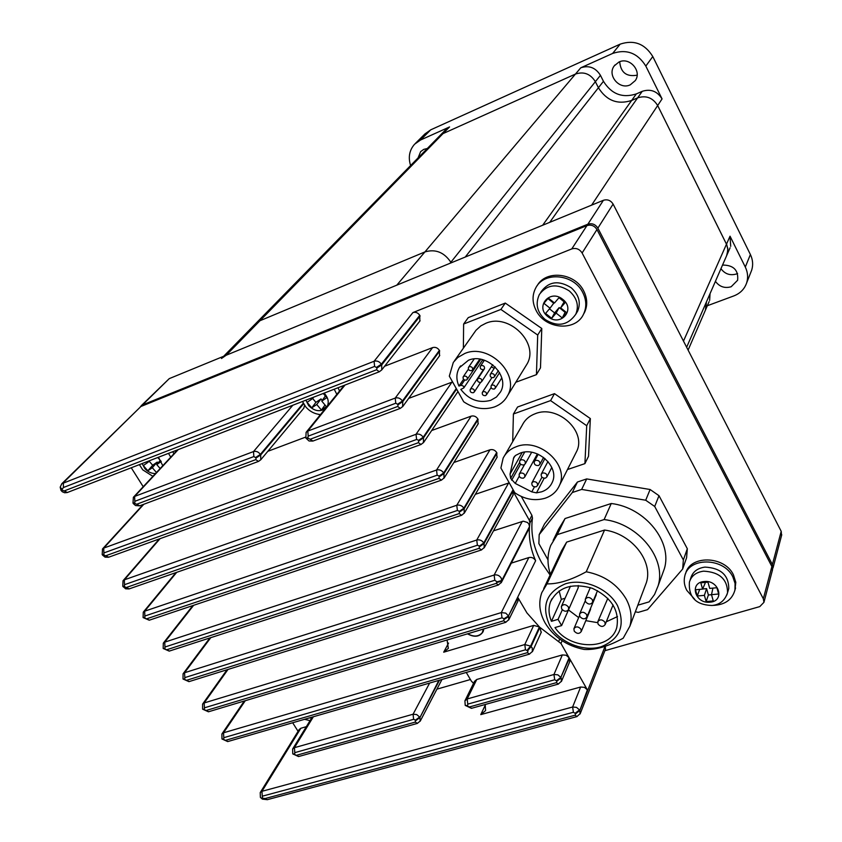 <?xml version="1.0" encoding="UTF-8"?>
<svg xmlns="http://www.w3.org/2000/svg" width="842" height="842" viewBox="0 0 842 842"><rect width="100%" height="100%" fill="white"/><g stroke="black" fill="none" stroke-linecap="round" stroke-linejoin="round"><path stroke-width="1.26" d="M323.244 393.456L326.801 397.698L321.76 401.097L326.422 406.665L321.402 410.033L316.739 404.486L311.75 407.865L307.088 402.318L312.077 398.929L311.351 398.066M325.359 395.982L321.76 401.097M338.052 387.73L339.537 391.035M313.845 397.098L312.077 398.929M322.265 400.371L321.034 398.908L316.739 404.486M321.034 398.908L315.918 402.36L311.75 407.865M315.918 402.36L312.592 398.392M325.033 405.002L321.402 410.033M157.77 457.511L161.232 461.5L156.759 464.616L160.169 468.52M158.054 463.026L157.222 462.079L152.307 467.71L156.465 472.499M152.307 467.71L147.855 470.804L143.308 465.584L147.739 462.479L147.034 461.658M160.243 460.363L156.759 464.616M172.789 451.691L173.894 453.796M149.739 460.616L147.739 462.479M157.222 462.079L152.686 465.237L147.855 470.804M152.686 465.237L149.139 461.174M483.445 629.037L482.224 632.742C478.561 636.752 473.73 637.099 467.742 633.763M320.213 414.906L318.329 414.317M343.031 385.794L343.336 386.352M537.133 285.754C545.805 269.566 574.981 272.703 583.716 290.964C587.39 298.331 587.695 305.435 584.611 312.266L583.338 314.54M536.175 310.582C532.144 302.646 532.028 295.058 535.807 287.817C544.143 271.124 573.897 273.987 582.769 292.542C586.453 299.931 586.758 307.035 583.674 313.877C576.054 331.759 545.363 329.475 536.175 310.582M685.556 573.812C689.524 554.931 724.373 555.457 733.424 574.791L735.803 582.327L734.866 590.431M694.724 599.325L686.809 590.389C684.314 585.643 683.63 580.906 684.767 576.181C688.377 557.004 723.657 557.288 732.824 576.823L735.066 583.422L734.961 590.01C732.161 599.893 724.73 605.03 712.648 605.419M540.648 292.511L541.438 291.311C549.068 281.312 558.993 280.123 571.192 287.753C578.938 294.753 581.096 302.51 577.686 311.045L576.402 313.203M560.635 307.867L566.761 312.75L562.267 317.971L556.141 313.087L551.678 318.297L545.563 313.424L550.026 308.204L543.9 303.32L548.363 298.068L554.499 302.973L558.993 297.71L565.14 302.615L560.635 307.867L564.129 301.804M547.91 298.605L553.72 303.236L550.026 308.204M565.55 311.782L565.098 312.308L559.172 307.583L556.141 313.087M559.172 307.583L554.604 312.908L551.678 318.297M554.604 312.908L549.489 308.835M565.098 312.308L562.267 317.971M690.103 580.096L690.777 578.096C692.671 571.823 697.408 568.161 704.986 567.098C720.773 567.971 728.709 575.128 728.783 588.569L728.13 590.737M709.722 588.411L716.879 587.737L718.647 593.999L711.501 594.673L713.269 600.914L706.154 601.577L704.375 595.347L697.271 596.01L695.471 589.768L702.586 589.095L700.797 582.822L707.943 582.138L709.722 588.411M704.828 582.432L705.101 583.38L702.586 589.095M704.375 595.347L706.585 588.621L708.396 594.989L706.154 601.577M712.921 588.116L711.501 594.673M711.511 594.694L708.396 594.989M706.585 588.621L702.628 589M699.67 589.368L697.271 596.01M464.079 376.1L463.163 376.858C462.774 379.132 463.826 380.216 466.321 380.1L467.247 379.342C467.626 377.069 466.573 375.985 464.079 376.1M469.362 366.649L468.436 367.417C468.047 369.701 469.099 370.785 471.604 370.669L472.53 369.901C472.92 367.617 471.867 366.533 469.362 366.649M483.276 391.646L482.329 392.446C481.982 394.688 483.034 395.751 485.497 395.624L486.455 394.814C486.792 392.572 485.729 391.519 483.276 391.646M491.212 373.616L490.255 374.427C489.886 376.7 490.949 377.763 493.433 377.637L494.401 376.816C494.749 374.553 493.686 373.48 491.212 373.616M481.256 365.533L480.308 366.323C479.929 368.617 480.982 369.691 483.487 369.575L484.434 368.775C484.813 366.491 483.75 365.407 481.256 365.533M478.53 378.353L477.593 379.142C477.214 381.405 478.277 382.478 480.761 382.363L481.708 381.563C482.066 379.3 481.003 378.237 478.53 378.353M492.065 385.047L491.107 385.868C490.76 388.12 491.823 389.183 494.286 389.057L495.254 388.225C495.591 385.983 494.528 384.92 492.065 385.047M471.152 388.751L470.215 389.53C469.857 391.783 470.91 392.846 473.372 392.73L474.309 391.951C474.678 389.699 473.614 388.636 471.152 388.751M464.71 353.514L457.806 357.482L453.322 362.376L449.312 376.132L463.71 401.781C473.783 408.559 484.024 410.275 494.433 406.939C500.348 404.718 504.737 400.95 507.589 395.624C520.409 374.248 488.644 342.862 464.71 353.514M525.324 366.796L527.018 364.049C539.533 343.178 508.978 312.835 485.76 323.317L480.814 325.896L475.983 330.274L454.427 360.892M461.184 385.247L463.763 386.289L463.805 387.93L460.806 389.393C468.941 399.834 478.919 403.476 490.749 400.318L496.475 397.003L500.506 391.972C510.284 375.964 486.476 352.282 468.457 360.25L459.353 367.733C456.196 373.374 456.059 379.489 458.953 386.078L461.184 385.247L464.679 380.079M463.542 379.3L458.953 386.078M520.556 473.015L519.198 474.214C518.914 477.004 520.324 478.319 523.429 478.161L524.798 476.951C525.071 474.162 523.65 472.857 520.556 473.015M521.051 459.774L519.693 460.963C519.388 463.784 520.809 465.11 523.934 464.952L525.303 463.742C525.587 460.921 524.177 459.606 521.051 459.774M533.26 481.698L531.87 482.919C531.618 485.687 533.039 486.992 536.112 486.823L537.512 485.581C537.754 482.813 536.333 481.519 533.26 481.698M535.628 460.342L534.228 461.574C533.965 464.384 535.386 465.7 538.501 465.531L539.901 464.279C540.164 461.469 538.733 460.164 535.628 460.342M542.616 472.962L541.217 474.214C540.964 477.004 542.395 478.309 545.479 478.13L546.9 476.867C547.132 474.088 545.7 472.783 542.616 472.962M541.638 491.812C546.721 490.033 550.268 486.844 552.299 482.245C559.888 466.836 537.175 446.218 520.124 453.133L515.62 455.396L513.736 457.585L510.031 474.12L510.662 478.382L515.251 483.445L531.797 491.875L536.501 492.854L541.638 491.812M516.504 446.628C510.326 448.881 505.874 452.722 503.137 458.164L500.895 468.005L514.809 492.77C524.692 499.411 534.828 501.222 545.195 498.201C552.047 495.812 556.825 491.507 559.53 485.276C569.466 464.731 539.154 437.387 516.504 446.628M575.339 453.985L576.823 451.059C586.527 430.978 557.341 404.528 535.375 413.664C529.376 415.885 525.04 419.663 522.366 424.978L504.674 455.501M635.331 611.818L638.257 612.355L647.551 609.64L682.652 569.034L686.598 557.72L687.325 548.731L659.002 495.696L650.108 489.507L645.709 500.232L581.654 489.423L586.695 478.919L577.444 482.013L572.307 492.528L539.175 534.638L544.563 523.871L577.444 482.013M581.654 489.423L572.307 492.528M617.418 605.419C608.103 588.274 583.485 578.086 565.424 583.811C546.269 592.137 541.027 606.019 549.71 625.469C559.088 642.151 582.822 652.129 600.841 646.866C620.228 639.078 625.753 625.259 617.418 605.419M586.242 571.771C604.061 575.265 617.344 584.306 626.08 598.894C631.047 608.187 632.321 617.27 629.9 626.164L623.196 638.215C608.25 646.446 595.199 650.182 584.064 649.435C566.782 645.898 553.794 637.078 545.121 622.964C539.396 612.597 538.291 602.483 541.806 592.642L546.995 583.874C558.004 584.127 571.087 580.096 586.242 571.771L604.556 530.039L566.655 542.111L546.995 583.874M607.829 598.315L597.936 621.417M604.903 622.154C602.167 619.259 599.788 619.144 597.778 621.785L598.083 624.143C600.83 627.037 603.209 627.143 605.209 624.48L604.903 622.154M592.389 599.736C589.684 596.852 587.306 596.715 585.274 599.346L585.579 601.788C588.295 604.682 590.674 604.798 592.694 602.156L592.389 599.736M580.927 629.163C578.254 626.322 575.907 626.174 573.907 628.732L574.212 631.132C576.896 633.973 579.243 634.11 581.233 631.542L580.927 629.163M586.632 614.534C583.938 611.671 581.58 611.534 579.559 614.123L579.864 616.544C582.569 619.407 584.927 619.544 586.937 616.933L586.632 614.534M568.403 606.935C565.75 604.093 563.403 603.935 561.382 606.472L561.677 608.955C564.34 611.797 566.687 611.945 568.697 609.398L568.403 606.935M772.535 569.403L772.398 564.561L597.873 228.129C595.389 224.288 592.052 222.983 587.853 224.204L142.466 404.949L140.414 406.728M772.398 564.561L781.208 531.344L613.102 204.08L597.873 228.129M587.853 224.204L603.409 200.291L169.263 378.626L142.466 404.949M141.172 405.77L169.263 378.626M603.409 200.291C607.482 199.091 610.713 200.354 613.102 204.08M781.208 531.344L781.555 535.544M687.325 548.731L683.367 559.972L654.708 506.474L659.002 495.696M650.108 489.507L586.695 478.919M539.175 534.638L538.869 543.606L547.995 559.814M553.141 540.459L558.562 529.26L565.066 518.535L611.25 503.505C645.235 507.452 672.884 541.953 664.285 568.95L662.149 574.812M682.652 569.034L683.367 559.972M654.708 506.474L645.709 500.232M543.743 588.537L561.593 550.689L566.655 542.111M604.556 530.039C631.679 533.628 653.424 561.246 646.372 582.643L644.635 587.221M550.426 574.36C547.1 564.266 547.205 554.636 550.721 545.448L557.288 534.617L604.124 519.567C638.625 523.65 666.748 558.635 658.086 585.906L654.592 594.41L649.14 601.862L637.836 605.188M604.124 519.567L611.25 503.505M557.288 534.617L565.066 518.535M551.447 621.312C548.616 614.597 548.289 608.145 550.468 601.956C558.162 587.084 572.107 582.538 592.326 588.316C611.471 597.441 619.638 610.418 616.818 627.237C611.113 650.54 569.918 650.434 554.994 627.553L561.614 625.595L558.067 619.344L551.447 621.312L561.33 599.378L559.12 590.905M617.502 616.565L606.293 621.785M597.662 622.67L585.811 620.649M578.675 617.596L568.497 609.955M561.33 599.378L565.066 598.241M571.286 603.514L561.614 625.595M590.41 609.703L590.652 608.092M596.041 595.273L596.283 593.631M578.149 587.905L578.222 585.527M562.319 609.808L558.067 619.344M567.487 469.531L584.916 463.626L586.716 425.715L550.584 400.603L513.409 413.99L512.704 441.65M584.916 463.626L588.526 456.259L590.347 418.569L554.499 393.646L517.577 407.002L513.409 413.99M550.584 400.603L554.499 393.646M586.716 425.715L590.347 418.569M494.243 368.28L491.296 366.923M483.866 361.007L482.855 359.766M515.82 382.247L536.438 374.648L537.701 335.042L500.895 309.424L463.626 324.023L463.374 348.167M536.438 374.648L540.49 367.859L541.785 328.496L505.284 303.078L468.257 317.623L463.626 324.023M500.895 309.424L505.284 303.078M537.701 335.042L541.785 328.496M575.76 408.433L568.792 403.581M526.397 317.781L520.619 313.761M521.345 496.517L531.912 515.346L532.46 518.019L529.913 522.956L529.502 526.597L528.923 524.134L527.481 522.472L523.282 521.177L493.496 530.839M228.003 669.443L204.174 702.954L501.327 612.576L528.829 557.562C531.807 556.983 534.07 558.036 535.638 560.719C530.755 549.626 528.692 538.459 529.46 527.208L528.965 528.755M532.46 518.019C530.46 533.165 533.533 548.068 541.69 562.73L550.1 575.054M245.285 700.702L223.53 732.793L524.787 644.551L533.681 625.417L539.417 626.943L526.966 612.955L517.956 597.683L517.904 601.188M483.708 628.963L483.14 631.647C479.73 636.899 474.509 637.636 467.478 633.847M466.268 672.442L471.299 681.041L473.541 683.357M131.247 467.773L143.224 486.708M267.809 451.323L305.457 437.177M408.665 398.392L452.564 381.942M431.683 430.515L471.099 416.169C473.857 415.485 476.109 416.401 477.835 418.916L478.077 423.979M453.859 462.511L489.981 449.796C492.738 449.133 494.98 450.038 496.685 452.533L496.98 457.395M475.33 494.328L509.221 482.824M605.324 646.288L605.419 649.361M604.893 650.698L759.768 606.608L763.947 602.314L763.326 598.767L582.117 253C579.549 249.043 576.096 247.685 571.771 248.916L412.906 312.582C415.685 311.803 417.969 312.719 419.758 315.329L419.832 321.107M304.615 405.391L303.752 408.223M384.615 366.228L432.577 347.609C435.356 346.862 437.63 347.778 439.398 350.367L439.503 355.84M513.094 489.718L483.782 542.953L484.108 543.511L512.946 491.065L529.355 520.272L531.912 515.346M533.681 625.417L443.702 652.192L448.565 643.077M443.702 652.192L448.323 648.361L447.06 639.983M528.829 557.562L511.315 563.119M562.14 640.73L560.961 643.446L569.108 657.77L560.856 677.4L569.413 658.297L587.379 689.872L579.822 710.501L605.051 646.382M292.669 722.752L298.079 731.309M61.992 483.54L140.898 406.497L586.937 225.603C591.147 224.382 594.494 225.698 596.967 229.54L771.882 566.519L772.251 570.813M562.33 654.929L476.761 679.473L467.163 698.965L553.952 674.495L562.33 654.929L566.15 655.234L569.108 657.77M260.346 792.385L299.184 729.519L300.857 728.256L306.341 726.678M436.924 689.156L470.446 679.515M262.62 798.184L265.177 798.532L575.086 715.205L575.696 713.69L573.391 712.269L262.272 796.206L262.399 799.132L260.389 797.374L260.22 792.596L261.946 791.312L572.623 707.006L580.633 687.019L480.771 714.616L485.371 704.922M485.181 704.491L485.592 710.553L480.771 714.616M580.633 687.019L584.443 687.346L587.379 689.872M569.413 658.297L569.634 661.865M465.079 700.512L474.53 681.346L476.761 679.473M560.961 643.446L539.89 627.385L541.174 632.468M529.913 522.956L529.355 520.272M512.946 491.065L512.999 495.212M427.304 148.497L423.779 149.371L420.674 151.581L418.053 157.938M637.12 75.18C626.501 77.032 620.691 72.549 619.701 61.729M618.923 62.045L614.271 65.844C606.808 75.264 619.491 90.231 630.29 84.81L635.268 80.611C642.236 71.117 629.521 56.635 618.923 62.045M737.592 273.482L736.434 273.987C730.077 275.797 724.92 274.029 720.952 268.682M715.426 281.344C719.468 286.764 724.709 288.564 731.161 286.754L737.634 280.239C738.581 270.135 733.54 265.083 722.541 265.062M709.09 301.678L705.407 310.182L706.354 302.12L705.954 308.919L688.103 350.093M730.088 247.769L726.562 255.842L727.93 250.053L726.814 244.875L657.676 105.545C652.792 97.725 646.119 95.167 637.626 97.861L631.647 100.461C617.639 104.934 606.566 100.682 598.42 87.726L595.368 81.674C590.431 73.854 583.801 71.317 575.475 74.054L443.05 133.594L439.25 136.309L255.905 323.37M730.709 246.348L730.035 236.192L745.307 267.061L750.39 254.526L652.792 56.54L645.814 66.076L662.065 98.914C657.255 91.178 650.645 88.642 642.246 91.325L636.331 93.904C622.448 98.346 611.492 94.157 603.461 81.327L600.441 75.327C595.568 67.592 589.011 65.087 580.759 67.802L612.639 53.435L620.165 44.142L430.757 129.815L420.505 140.025L449.554 126.942L445.786 129.636L439.713 135.836M745.307 267.061C747.833 272.334 748.275 277.618 746.654 282.901C744.496 289.08 740.223 293.416 733.845 295.91L707.333 305.741M709.638 300.426L710.038 293.679M750.39 254.526C752.864 259.725 753.295 264.935 751.685 270.156L750.769 272.482M415.306 143.498L424.936 133.931L430.757 129.815M620.165 44.142C633.952 39.563 644.825 43.7 652.792 56.54M420.505 140.025L414.611 144.192C409.37 150.139 408.033 157.265 410.591 165.548M645.814 66.076C637.689 53.025 626.627 48.815 612.639 53.435M686.64 347.251L727.183 254.41L727.825 248.548L726.488 244.169L657.676 105.545C652.792 97.725 646.119 95.167 637.626 97.861L631.647 100.461C617.639 104.934 606.566 100.682 598.42 87.726L595.368 81.674C590.431 73.854 583.801 71.317 575.475 74.054L443.05 133.594L439.25 136.309M450.017 263.304L450.859 262.251L451.165 262.83L450.859 262.251C444.113 252.253 435.472 248.811 424.915 251.926C435.472 248.811 444.113 252.253 450.859 262.251L600.441 75.327M221.478 358.503L226.214 355.229L396.782 285.164L424.915 251.926L259.946 320.739L255.347 323.938L259.946 320.739L424.915 251.926L580.759 67.802M327.317 406.128C329.012 402.297 328.306 398.382 325.212 394.393L324.044 393.151M305.899 400.171L308.667 405.602C314.171 411.054 319.676 412.106 325.191 408.759M334.211 389.214L336.842 394.361M308.919 718.047L311.824 717.731M162.78 465.721L158.485 457.227M142.109 463.563L144.919 468.657C147.981 471.962 151.507 473.593 155.486 473.551M168.495 453.354L170.737 457.174M562.751 299.373C550.026 288.564 534.628 306.783 547.953 316.634C560.498 327.391 576.117 309.403 562.751 299.373M575.76 314.276C567.74 325.496 557.53 327.243 545.121 319.497C537.049 312.214 535.133 303.867 539.375 294.458C547.037 284.428 556.994 283.249 569.245 290.9C577.012 297.931 579.191 305.72 575.76 314.276L577.686 311.045M704.101 581.538C688.851 582.538 695.071 604.082 709.974 602.177C725.236 601.325 719.152 579.591 704.101 581.538M728.783 588.569L727.551 592.694C724.994 600.483 719.805 604.745 711.985 605.482C701.397 605.072 688.146 601.693 689.409 582.169C691.303 575.875 696.05 572.202 703.649 571.16C719.5 572.044 727.456 579.222 727.551 592.694L726.856 594.957M522.166 452.533L510.031 474.12M514.957 455.922L513.325 458.795M519.546 462.5L510.662 478.382M520.598 464.195L511.673 480.193M519.23 476.235L515.251 483.445M534.438 486.897L531.797 491.875M544.153 478.267L536.501 492.854M62.087 489.286L62.34 490.181L64.181 490.96L376.553 369.775L377.079 367.922L374.616 366.407L63.434 487.518L62.087 489.286L60.192 487.16L61.813 483.718L374.08 361.271L412.906 312.582M210.774 637.657L184.577 672.737L494.138 575.044C497.022 574.444 499.359 575.423 501.137 577.97L501.769 580.527L496.99 581.833L494.812 580.264L184.808 677.61L184.777 679.547L186.566 680.315L496.191 583.411L496.99 581.833M502.011 617.796L501.327 612.576L505.758 613.123L508.494 615.923L504.063 618.754L502.011 617.796L204.427 707.827L204.385 709.732L206.164 710.501L503.674 620.786L504.063 618.754M539.417 626.943L530.618 646.109L532.207 647.93L532.407 651.719M527.397 652.666L527.987 651.087L525.492 649.782L223.804 737.687L223.751 739.56L225.519 740.328L527.397 652.666L529.523 654.108M262.272 796.206L261.946 791.312L300.857 728.256M529.502 526.597L501.769 580.527L529.46 527.208M535.638 560.719L508.494 615.923L517.956 597.683M140.898 406.497L63.35 482.698L63.434 487.518M571.771 248.916L586.937 225.603M596.967 229.54L582.117 253M763.326 598.767L771.882 566.519M522.261 521.387L494.138 575.044L494.812 580.264M176.715 572.328L144.666 611.187L456.774 505.263L489.981 449.796M160.064 538.669L124.342 579.833L436.535 470.025L471.099 416.169M193.649 605.303L164.748 642.151L476.74 540.027L508.621 482.982M166.737 649.75L479.161 548.31L479.414 546.069L477.393 545.237L164.958 647.014L164.937 648.982L169.421 651.055M554.699 679.747L467.784 704.122L467.552 706.133L469.468 706.954L556.373 682.662L556.972 681.104L554.699 679.747L553.952 674.495L557.836 674.821L560.856 677.4L556.667 680.578M296.479 755.295L415.295 722.089L415.485 720.12L413.611 719.31L294.784 752.643L294.689 754.516L298.752 756.495M345.041 385.026L307.793 431.072L395.214 398.077L432.577 347.609M253.852 456.564L134.815 501.306L134.815 503.453L136.688 504.242L255.715 459.648L256.147 457.943L253.852 456.564L253.505 451.565L292.848 405.223M178.251 449.575L134.636 496.422L253.505 451.565C256.189 450.88 258.473 451.828 260.346 454.406L260.683 454.964L303.594 403.781M313.371 716.752L294.426 747.685L413.075 714.226L429.62 683.062M395.782 403.223L308.214 436.135L307.751 437.882L310.088 439.282L397.645 406.476L398.182 404.655L395.782 403.223L395.214 398.077C398.129 397.319 400.529 398.298 402.423 401.013L402.76 401.613L439.713 350.925M126.321 587.495L438.966 478.372L439.187 476.046L437.145 475.204L124.5 584.685L124.5 586.716L129.215 588.874M105.734 555.773L418.453 442.671L418.653 440.303L416.611 439.471L103.882 552.931L103.913 554.994L108.734 557.193M146.655 618.817L459.206 513.578L459.437 511.305L457.406 510.462L144.845 616.039L144.845 618.039L149.434 620.154M143.845 504.242L103.755 548.089L416.022 434.304L451.965 382.11M439.398 350.367L402.423 401.013L397.845 404.065M456.259 388.52L423.189 437.24L423.526 437.819L456.575 389.078M419.758 315.329L381.331 364.218L381.721 364.891L420.116 315.971M496.685 452.533L463.858 508.2L464.184 508.768L496.99 453.08M477.835 418.916L443.66 472.962L443.997 473.541L478.14 419.463M438.84 680.389L419.947 717.531L439.492 680.199M303.299 403.223L260.346 454.406L255.8 457.385M558.762 641.288L559.73 639.057M527.671 650.698L531.102 646.561L539.89 627.385M467.247 705.617L465.216 705.354L464.91 700.86L467.163 698.965L467.784 704.122M525.492 649.782L524.787 644.551L530.618 646.109L527.155 650.224M496.948 582.485L501.727 581.148L501.222 582.759M374.616 366.407L374.08 361.271C376.995 360.481 379.416 361.46 381.331 364.218L376.69 367.249M377.079 367.922L381.721 364.891L381.742 369.912L379.332 371.754L381.742 369.912L420.084 320.77M398.182 404.655L402.76 401.613L402.602 406.749M416.611 439.471L416.022 434.304C418.927 433.577 421.316 434.556 423.189 437.24L418.653 440.303M418.99 440.892L423.526 437.819L423.431 442.745M437.145 475.204L436.535 470.025C439.44 469.331 441.818 470.31 443.66 472.962L439.187 476.046M439.513 476.625L443.997 473.541L443.966 478.245M457.406 510.462L456.774 505.263C459.669 504.611 462.037 505.579 463.858 508.2L459.437 511.305M459.764 511.862L464.184 508.768L464.216 513.273M477.393 545.237L476.74 540.027C479.635 539.396 481.982 540.375 483.782 542.953L479.414 546.069M479.73 546.637L484.108 543.511L484.192 547.826M504.316 619.302L508.736 616.449L508.694 620.007M575.696 713.69L579.822 710.501L580.085 713.963M573.391 712.269L572.623 707.006L576.496 707.354L579.485 709.911L575.349 713.1M413.611 719.31L413.075 714.226L416.716 714.563L419.632 717.026L415.485 720.12M294.374 754.032L292.774 753.864L292.616 749.054L294.426 747.685L294.784 752.643M256.147 457.943L260.683 454.964L260.767 459.774L258.526 461.384L255.715 459.648M556.972 681.104L561.151 677.926L561.393 681.546M415.79 720.626L419.947 717.531L420.169 721.247M307.751 437.882L305.867 438.04L306.109 432.335L307.793 431.072L308.214 436.135M134.478 502.916L132.994 503.063L133.373 497.296L134.636 496.422L134.815 501.306M103.577 554.478L102.187 554.573L102.514 548.942L103.755 548.089L103.882 552.931M144.519 617.533L143.098 617.565L143.277 612.166L144.666 611.187L144.845 616.039M124.174 586.2L122.774 586.264L123.016 580.748L124.342 579.833L124.5 584.685M164.611 648.487L163.18 648.466L163.295 643.183L164.748 642.151L164.958 647.014M184.461 679.052L183.009 678.999L183.061 673.821L184.577 672.737L184.808 677.61M204.069 709.248L202.606 709.164L202.596 704.091L204.174 702.954L204.427 707.827M223.435 739.076L221.962 738.96L221.899 733.992L223.53 732.793L223.804 737.687M558.414 684.072L556.373 682.662M471.583 708.29L469.468 706.954M465.416 705.564L467.552 706.133M139.761 505.779L136.688 504.242M303.941 408.002L260.767 459.774L258.526 461.384L139.604 505.832L135.541 505.558L133.341 503.6L134.815 503.453M400.887 407.949L400.308 408.381L397.645 406.476M312.982 441.029L310.088 439.282M306.225 438.208L308.088 438.45M294.689 754.516L292.984 754.043M415.295 722.089L417.464 723.383M103.913 554.994L102.166 554.552M102.524 555.088L105.082 557.162L108.565 557.257L421.126 444.46M418.453 442.671L420.989 444.513L423.694 442.345L457.964 391.551M144.845 618.039L143.077 617.523M459.206 513.578L461.532 515.304L149.245 620.217L143.382 617.712M497.222 456.995L464.468 512.841L461.679 515.251M122.774 586.264L125.616 588.811L129.036 588.937L441.545 480.098M124.5 586.716L123.1 586.779M438.966 478.372L441.397 480.15L444.229 477.835L478.33 423.589M577.044 716.574L575.086 715.205M267.398 799.658L262.42 799.142M605.577 648.95L580.264 713.521L576.875 716.616L267.188 799.711L265.177 798.532M223.751 739.56L222.172 739.129M225.519 740.328L227.919 741.518M204.385 709.732L202.827 709.332M206.164 710.501L208.648 711.732M503.674 620.786L505.895 622.28M184.777 679.547L183.251 679.168M186.566 680.315L189.155 681.578M496.191 583.411L498.485 584.969M164.937 648.982L163.443 648.624M479.161 548.31L481.55 549.921M64.181 490.96L67.413 492.475M376.553 369.775L379.332 371.754L67.265 492.538L64.645 492.77L62.329 491.781L60.982 490.36L60.192 487.16M662.065 98.914L591.621 205.132M730.035 236.192L683.483 341.094M449.554 126.942L226.214 355.229M642.246 91.325L549.742 222.341M636.331 93.904L542.68 225.235M603.461 81.327L465.247 257.042M302.478 401.497L305.804 406.939C309.761 411.464 314.645 414.011 320.465 414.59M304.551 719.31L310.035 720.647M139.383 464.626L142.708 469.815L152.897 476.34M482.898 631.542L483.582 630.174M584.611 312.266L583.674 313.877M735.561 587.958L734.961 590.01M468.384 369.196L463.289 376.679M474.204 358.955L468.573 367.228M491.886 377.648L482.455 392.246M495.159 366.88L490.381 374.216M484.382 360.229L480.445 366.123M484.434 368.775L477.719 378.953M499.58 372.638L491.233 385.668M483.424 369.596L470.341 389.341M507.589 395.624L527.018 364.049M460.637 365.891L459.353 367.733M524.45 464.7L519.346 473.941M524.661 452.101L519.84 460.69M544.942 458.49L532.018 482.645M538.206 454.28L534.386 461.29M547.963 461.479L541.364 473.93M559.53 485.276L576.823 451.059M590.305 587.6L585.432 598.967M579.507 615.639L574.065 628.374M585.222 600.893L579.717 613.755M570.466 586.19L561.54 606.114M772.988 568.034L781.765 534.733M658.086 585.906L664.285 568.95M629.9 626.164L646.372 582.643M550.468 601.956L551.92 598.82M578.307 587.548L568.697 609.398M596.189 594.905L586.937 616.933M590.558 609.345L581.233 631.542M597.525 590.674L592.694 602.156M613.06 604.903L605.209 624.48M514.125 456.901L513.736 457.585M551.805 467.478L546.9 476.867M543.585 457.417L539.901 464.279M541.943 477.193L537.512 485.581M531.639 452.291L525.303 463.742M537.375 453.922L524.798 476.951M480.561 382.426L474.309 391.951M501.79 377.932L495.254 388.225M492.728 364.744L481.708 381.563M498.348 370.69L494.401 376.816M491.075 387.594L486.455 394.814M479.793 359.134L472.53 369.901M480.74 359.281L467.247 379.342M463.805 387.93L482.719 359.734M541.364 632.047L532.607 651.276L529.355 654.16L227.708 741.581L221.962 738.96M772.472 569.992L763.947 602.314M183.009 678.999L188.955 681.641L498.327 585.022L501.443 582.317L529.186 528.334M439.766 355.482L402.876 406.37L400.308 408.381L312.845 441.082L309.056 440.998L305.867 438.04M513.231 494.791L484.434 547.395L481.392 549.973L169.221 651.119L163.18 648.466M202.606 709.164L208.448 711.795L505.726 622.333L508.905 619.575L518.114 600.778M312.224 717.089L292.753 748.822M569.823 661.433L561.582 681.104L558.246 684.114L471.404 708.343L465.216 705.354M441.966 679.483L420.337 720.931L417.274 723.436L298.542 756.558L292.774 753.864M344.125 385.373L306.32 432.062M177.567 449.838L133.52 497.138M143.172 504.495L102.64 548.795M175.925 572.602L143.414 611.997M159.327 538.933L123.153 580.591M192.807 605.587L163.422 643.014M209.869 637.952L183.198 673.642M227.045 669.748L202.733 703.901M244.285 701.007L222.025 733.792M132.994 503.063L133.341 503.6M614.271 65.844L614.944 64.992M746.654 282.901L751.685 270.156M223.646 356.282L255.347 323.938"/></g></svg>
